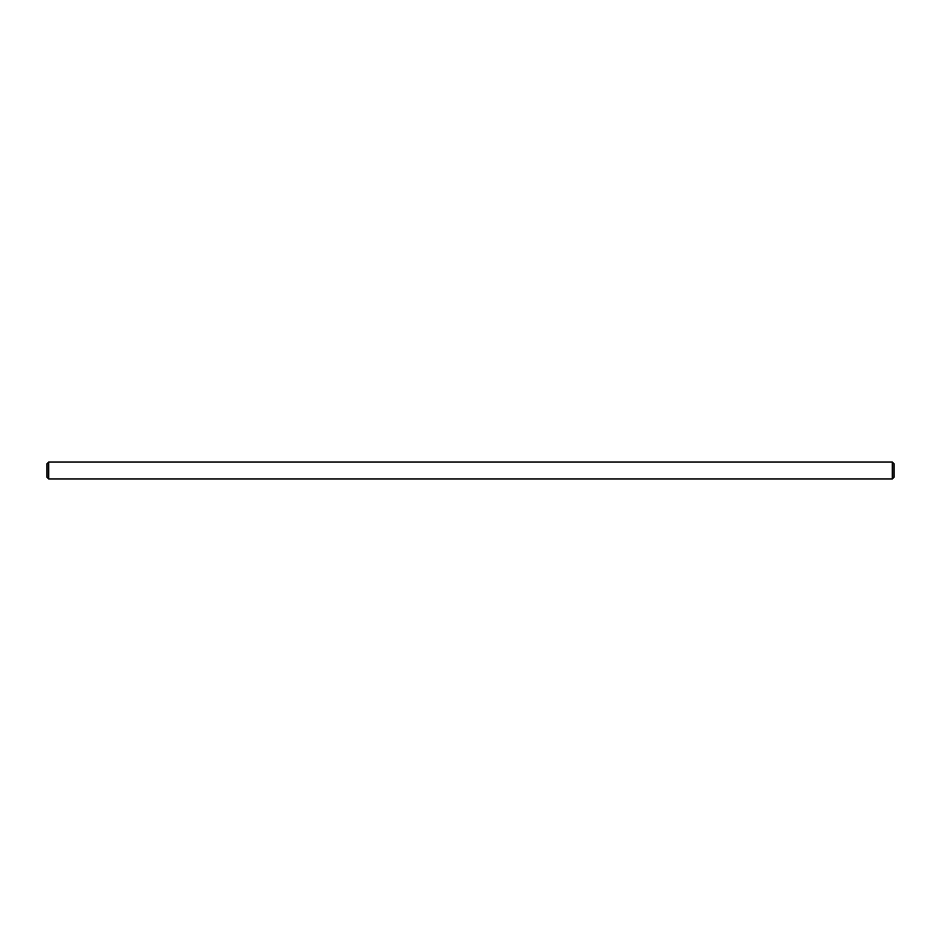 <?xml version="1.0" encoding="UTF-8"?>
<svg xmlns="http://www.w3.org/2000/svg" width="941" height="941" viewBox="0 0 941 941"><rect width="100%" height="100%" fill="white"/><g stroke="black" fill="none" stroke-linecap="round" stroke-linejoin="round"><path stroke-width="1.41" d="M47.05 470.5L47.05 477.275L48.744 478.969L48.744 462.031L47.05 463.725L47.05 470.5M892.256 478.969L893.95 477.275L893.95 463.725L892.256 462.031L892.256 478.969L48.744 478.969M892.256 462.031L48.744 462.031"/></g></svg>

